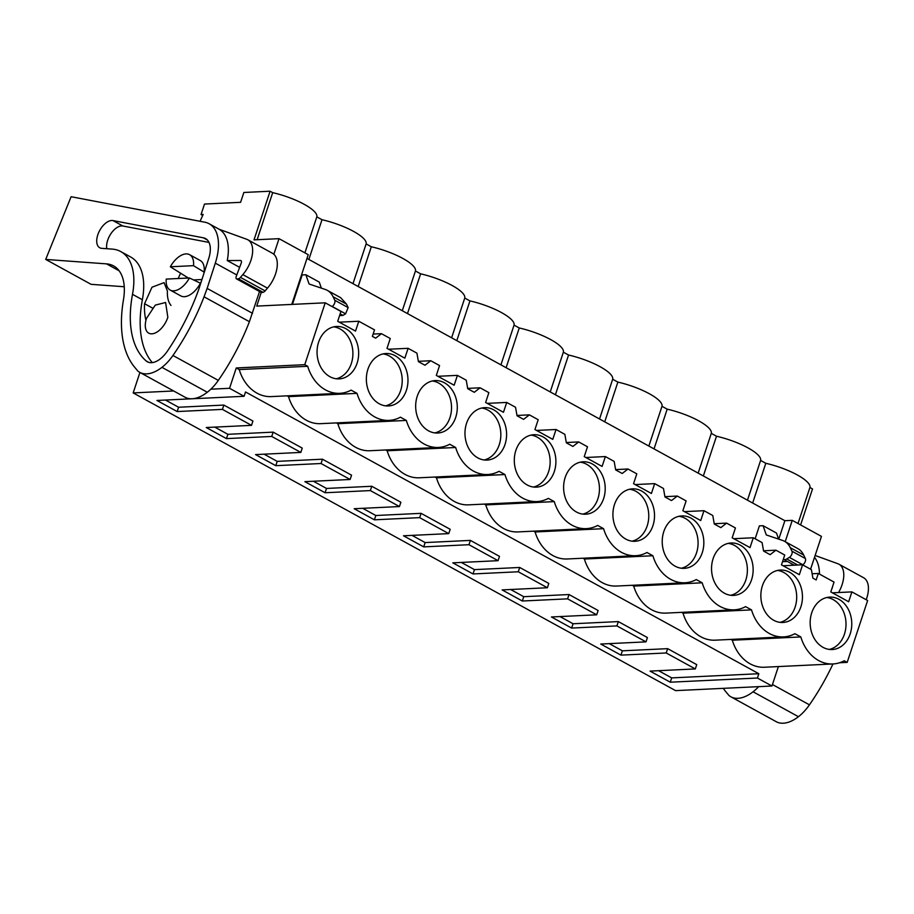 <?xml version="1.0" encoding="UTF-8"?>
<svg xmlns="http://www.w3.org/2000/svg" width="914" height="914" viewBox="0 0 914 914"><rect width="100%" height="100%" fill="white"/><g stroke="black" fill="none" stroke-linecap="round" stroke-linejoin="round"><path stroke-width="1.37" d="M800.607 524.944L812.512 488.933L809.918 487.505A37.006 9.86 -161.7 0 0 797.294 474.949A37.006 9.86 -161.7 0 0 765.806 463.295L760.608 460.439A37.006 9.86 -161.7 0 0 747.983 447.883A37.006 9.86 -161.7 0 0 716.496 436.229L711.298 433.373A37.006 9.86 -161.7 0 0 698.673 420.817A37.006 9.86 -161.7 0 0 667.186 409.164L661.987 406.307A37.006 9.86 -161.7 0 0 649.363 393.751A37.006 9.86 -161.7 0 0 617.875 382.098L612.677 379.241A37.006 9.86 -161.7 0 0 600.052 366.685A37.006 9.86 -161.7 0 0 568.565 355.032L563.367 352.187A37.006 9.86 -161.7 0 0 550.742 339.62A37.006 9.86 -161.7 0 0 519.255 327.966L514.056 325.121A37.006 9.86 -161.7 0 0 501.432 312.554A37.006 9.86 -161.7 0 0 469.945 300.9L464.746 298.055A37.006 9.86 -161.7 0 0 452.122 285.488A37.006 9.86 -161.7 0 0 420.634 273.834L415.436 270.99A37.006 9.86 -161.7 0 0 402.811 258.433A37.006 9.86 -161.7 0 0 371.312 246.769L366.126 243.924A37.006 9.86 -161.7 0 0 353.501 231.368A37.006 9.86 -161.7 0 0 322.002 219.714L316.815 216.858A37.006 9.86 -161.7 0 0 304.191 204.302A37.006 9.86 -161.7 0 0 272.692 192.648L270.098 191.22L243.855 192.477L240.599 202.325L204.508 204.062L201.046 214.527L203.159 214.424L200.063 221.291M785.206 541.671L792.255 520.352L821.446 536.381L810.581 569.216M839.566 662.753L847.175 662.387L867.637 600.521L851.905 591.895L832.403 592.82M778.385 666.569L771.964 686.014L675.583 690.63L133.17 392.917L139.933 372.455M798.013 523.516L809.918 487.505M291.772 304.419L308.224 254.686L279.033 238.668L254.012 239.868L270.098 191.22M792.255 520.352L784.875 520.706L306.99 258.422M279.033 238.668L273.869 254.275M261.233 292.457L256.731 306.099L325.213 302.808L340.945 311.446L337.689 321.305L355.535 331.097L358.791 321.248L339.288 322.174M851.905 591.895L848.649 601.743L830.792 591.941L834.048 582.092L818.327 573.455L816.179 579.956L812.9 578.151L811.404 569.662L802.595 564.829L799.339 574.678L781.481 564.886L784.738 555.027L775.929 550.194L770.136 554.684L763.59 551.085L762.093 542.596L753.285 537.763L750.028 547.612L732.171 537.82L735.427 527.961L726.619 523.128L720.826 527.618L714.28 524.03L712.783 515.53L703.974 510.698L700.718 520.546L682.861 510.755L686.117 500.895L677.308 496.062L671.516 500.552L664.969 496.965L663.473 488.476L654.664 483.632L651.408 493.48L633.551 483.689L636.807 473.84L627.998 468.996L622.206 473.486L615.659 469.899L614.162 461.41L605.354 456.566L602.086 466.426L584.24 456.623L587.496 446.775L578.688 441.93L572.895 446.432L566.349 442.833L564.852 434.344L556.043 429.5L552.776 439.36L534.93 429.557L538.186 419.709L529.377 414.865L523.585 419.366L517.038 415.767L515.542 407.278L506.733 402.434L503.465 412.294L485.62 402.491L488.876 392.643L480.067 387.799L474.275 392.3L467.728 388.701L466.231 380.213L457.423 375.368L454.155 385.228L436.309 375.426L439.565 365.577L430.757 360.733L424.964 365.234L418.418 361.636L416.921 353.147L408.112 348.314L404.845 358.162L386.999 348.36L390.255 338.511L381.446 333.679L375.654 338.169L372.375 336.375L374.523 329.874L358.791 321.248M307.71 366.297A40.684 32.23 87.3 0 0 339.802 393.317L271.309 396.596A40.684 32.23 -92.7 0 1 239.228 369.576L307.71 366.297L304.762 364.675L325.213 302.808M339.802 393.317A40.684 32.23 87.3 0 0 351.113 390.118L357.02 393.363A40.684 32.23 87.3 0 0 389.113 420.383A40.684 32.23 87.3 0 0 400.423 417.184L406.33 420.429A40.684 32.23 87.3 0 0 438.423 447.437A40.684 32.23 87.3 0 0 449.734 444.238L455.652 447.494A40.684 32.23 87.3 0 0 487.733 474.503A40.684 32.23 87.3 0 0 499.044 471.304L504.962 474.549A40.684 32.23 87.3 0 0 537.044 501.569A40.684 32.23 87.3 0 0 548.354 498.37L554.272 501.615A40.684 32.23 87.3 0 0 586.354 528.635A40.684 32.23 87.3 0 0 597.665 525.436L603.583 528.68A40.684 32.23 87.3 0 0 635.664 555.701A40.684 32.23 87.3 0 0 646.975 552.502L652.893 555.746A40.684 32.23 87.3 0 0 684.974 582.766A40.684 32.23 87.3 0 0 696.285 579.567L702.203 582.812A40.684 32.23 87.3 0 0 734.285 609.832A40.684 32.23 87.3 0 0 745.596 606.633L751.514 609.878A40.684 32.23 87.3 0 0 783.595 636.898A40.684 32.23 87.3 0 0 794.906 633.699L800.824 636.944A40.684 32.23 87.3 0 0 832.905 663.964A40.684 32.23 87.3 0 0 844.216 660.765L847.175 662.387M811.735 612.768A26.243 20.794 87.3 0 0 832.22 649.534A26.243 20.794 87.3 0 0 850.191 633.882A26.243 20.794 87.3 0 0 829.706 597.105A26.243 20.794 87.3 0 0 811.735 612.768M515.873 450.385A26.243 20.794 87.3 0 0 536.358 487.151A26.243 20.794 87.3 0 0 554.33 471.487A26.243 20.794 87.3 0 0 533.845 434.721A26.243 20.794 87.3 0 0 515.873 450.385M603.64 498.553A26.243 20.794 87.3 0 0 583.155 461.787A26.243 20.794 87.3 0 0 565.183 477.439A26.243 20.794 87.3 0 0 585.668 514.216A26.243 20.794 87.3 0 0 603.64 498.553M702.26 552.684A26.243 20.794 87.3 0 0 681.775 515.919A26.243 20.794 87.3 0 0 663.804 531.571A26.243 20.794 87.3 0 0 684.289 568.348A26.243 20.794 87.3 0 0 702.26 552.684M751.571 579.75A26.243 20.794 87.3 0 0 731.086 542.985A26.243 20.794 87.3 0 0 713.114 558.637A26.243 20.794 87.3 0 0 733.599 595.402A26.243 20.794 87.3 0 0 751.571 579.75M417.241 396.253A26.243 20.794 87.3 0 0 437.737 433.019A26.243 20.794 87.3 0 0 455.709 417.367A26.243 20.794 87.3 0 0 435.224 380.59A26.243 20.794 87.3 0 0 417.241 396.253M318.62 342.122A26.243 20.794 87.3 0 0 339.117 378.887A26.243 20.794 87.3 0 0 357.088 363.235A26.243 20.794 87.3 0 0 336.603 326.458A26.243 20.794 87.3 0 0 318.62 342.122M367.931 369.187A26.243 20.794 87.3 0 0 388.427 405.953A26.243 20.794 87.3 0 0 406.399 390.301A26.243 20.794 87.3 0 0 385.914 353.524A26.243 20.794 87.3 0 0 367.931 369.187M614.494 504.505A26.243 20.794 87.3 0 0 634.979 541.282A26.243 20.794 87.3 0 0 652.95 525.619A26.243 20.794 87.3 0 0 632.465 488.853A26.243 20.794 87.3 0 0 614.494 504.505M505.019 444.421A26.243 20.794 87.3 0 0 484.534 407.655A26.243 20.794 87.3 0 0 466.551 423.319A26.243 20.794 87.3 0 0 487.048 460.085A26.243 20.794 87.3 0 0 505.019 444.421M762.425 585.703A26.243 20.794 87.3 0 0 782.91 622.468A26.243 20.794 87.3 0 0 800.881 606.816A26.243 20.794 87.3 0 0 780.396 570.05A26.243 20.794 87.3 0 0 762.425 585.703M239.228 369.576L236.269 367.954L229.54 388.301L210.848 389.193M771.964 686.014L757.409 678.028L758.837 673.721L245.512 391.969L244.084 396.288L229.54 388.301M832.905 663.964L764.424 667.243A40.684 32.23 -92.7 0 1 732.331 640.223L730.869 639.423M783.595 636.898L715.114 640.177A40.684 32.23 -92.7 0 1 683.021 613.157L681.558 612.357M734.285 609.832L665.803 613.111A40.684 32.23 -92.7 0 1 633.71 586.091L632.248 585.291M684.974 582.766L616.493 586.045A40.684 32.23 -92.7 0 1 584.4 559.025L582.938 558.226M635.664 555.701L567.183 558.98A40.684 32.23 -92.7 0 1 535.09 531.959L533.627 531.16M586.354 528.635L517.872 531.914A40.684 32.23 -92.7 0 1 485.78 504.905L484.317 504.094M537.044 501.569L468.562 504.848A40.684 32.23 -92.7 0 1 436.469 477.839L435.007 477.028M487.733 474.503L419.252 477.782A40.684 32.23 -92.7 0 1 387.159 450.773L385.697 449.962M438.423 447.437L369.942 450.728A40.684 32.23 -92.7 0 1 337.849 423.708L336.386 422.908M389.113 420.383L320.62 423.662A40.684 32.23 -92.7 0 1 288.538 396.642L287.076 395.842M757.409 678.028L670.27 682.198L671.687 677.891L658.583 670.693M244.084 396.288L156.945 400.458L177.156 411.551L222.422 409.392L236.966 417.367L251.51 425.353L206.256 427.524L226.466 438.617L271.732 436.446L300.82 452.419L255.566 454.589L275.777 465.683L321.043 463.512L350.131 479.484L304.876 481.655L325.087 492.749L370.353 490.578L399.441 506.55L354.186 508.721L374.397 519.815L419.663 517.644L448.751 533.616L403.497 535.787L423.708 546.88L468.973 544.71L498.073 560.682L452.807 562.841L473.018 573.946L518.284 571.776L547.383 587.748L502.117 589.907L522.328 601.012L567.594 598.841L596.693 614.814L551.428 616.973L571.638 628.078L616.904 625.907L646.004 641.868L600.738 644.039L620.949 655.132L666.215 652.973L695.314 668.934L650.048 671.105L670.27 682.198M173.671 390.975L133.17 392.917M202.702 215.441L201.046 214.527M236.269 367.954L304.762 364.675M308.863 259.45L322.002 219.714M304.899 252.87L316.815 216.858M352.975 283.66L366.126 243.924M358.174 286.516L371.312 246.769M402.286 310.726L415.436 270.99M407.484 313.582L420.634 273.834M451.607 337.792L464.746 298.055M456.794 340.648L469.945 300.9M500.918 364.857L514.056 325.121M506.105 367.702L519.255 327.966M550.228 391.923L563.367 352.187M555.415 394.768L568.565 355.032M599.538 418.989L612.677 379.241M604.725 421.834L617.875 382.098M648.849 446.055L661.987 406.307M654.036 448.9L667.186 409.164M698.159 473.109L711.298 433.373M703.346 475.966L716.496 436.229M747.469 500.175L760.608 460.439M752.656 503.031L765.806 463.295M257.131 239.719L272.692 192.648M331.999 306.544L332.159 306.441A4.033 2.216 -61.2 0 0 334.741 300.238L333.062 296.742A40.376 22.165 -61.2 0 0 327.281 290.344A40.376 22.165 -61.2 0 0 325.293 289.464L309.081 283.991L305.87 274.748L302.18 274.931L292.446 304.385M783.367 559.208A6.729 3.69 -61.2 0 0 783.629 559.379A6.729 3.69 -61.2 0 0 786.748 558.98L789.365 557.391A4.033 2.216 -61.2 0 0 791.958 551.188L790.267 547.68A40.376 22.165 -61.2 0 0 784.486 541.282A40.376 22.165 -61.2 0 0 782.498 540.414L766.286 534.941L763.087 525.699L759.397 525.87L755.124 538.769M778.774 539.157L784.875 520.706M381.446 333.679L373.141 334.067M408.112 348.314L388.599 349.239M430.757 360.733L418.361 361.327M457.423 375.368L437.909 376.305M480.067 387.799L467.671 388.393M506.733 402.434L487.219 403.371M529.377 414.865L516.981 415.459M556.043 429.5L536.529 430.437M578.688 441.93L566.292 442.525M605.354 456.566L585.84 457.503M627.998 468.996L615.602 469.59M654.664 483.632L635.15 484.569M677.308 496.062L664.912 496.656M703.974 510.698L684.46 511.634M726.619 523.128L714.222 523.722M753.285 537.763L733.771 538.7M775.929 550.194L763.533 550.788M784.486 541.282L797.899 548.64A40.376 22.165 -61.2 0 1 803.68 555.038L805.371 558.545A4.033 2.216 -61.2 0 1 802.778 564.749L783.081 565.766M818.327 573.455L812.123 573.752M782.544 561.687L787.411 561.459M778.591 539.089L776.5 533.056L763.087 525.699M321.374 288.15L319.283 282.118L305.87 274.748M327.281 290.344L340.694 297.701L346.475 304.099L348.154 307.595L345.572 313.81L342.956 315.399L339.551 315.65M309.8 303.551L322.265 302.957M322.733 302.934A6.729 3.69 -61.2 0 0 322.151 302.9M288.538 396.642L357.02 393.363M337.849 423.708L406.33 420.429M387.159 450.773L455.652 447.494M436.469 477.839L504.962 474.549M485.78 504.905L554.272 501.615M535.09 531.959L603.583 528.68M584.4 559.025L652.893 555.746M633.71 586.091L702.203 582.812M683.021 613.157L751.514 609.878M732.331 640.223L800.824 636.944M829.329 649.42A26.243 20.794 87.3 0 0 844.433 634.156A26.243 20.794 87.3 0 0 826.839 597.505M533.468 487.036A26.243 20.794 87.3 0 0 548.571 471.761A26.243 20.794 87.3 0 0 530.977 435.11M582.778 514.102A26.243 20.794 87.3 0 0 597.882 498.827A26.243 20.794 87.3 0 0 580.287 462.176M681.398 568.222A26.243 20.794 87.3 0 0 696.502 552.959A26.243 20.794 87.3 0 0 678.908 516.307M730.709 595.288A26.243 20.794 87.3 0 0 745.813 580.024A26.243 20.794 87.3 0 0 728.218 543.373M434.847 432.905A26.243 20.794 87.3 0 0 449.951 417.641A26.243 20.794 87.3 0 0 432.356 380.978M336.215 378.773A26.243 20.794 87.3 0 0 351.33 363.509A26.243 20.794 87.3 0 0 333.736 326.858M385.525 405.839A26.243 20.794 87.3 0 0 400.64 390.575A26.243 20.794 87.3 0 0 383.046 353.924M632.088 541.168A26.243 20.794 87.3 0 0 647.192 525.893A26.243 20.794 87.3 0 0 629.597 489.241M484.157 459.971A26.243 20.794 87.3 0 0 499.261 444.707A26.243 20.794 87.3 0 0 481.667 408.044M780.019 622.354A26.243 20.794 87.3 0 0 795.123 607.09A26.243 20.794 87.3 0 0 777.528 570.439M165.48 400.046L178.584 407.244L223.85 405.073L252.938 421.046L251.51 425.353M214.79 427.112L227.894 434.31L273.16 432.139L302.248 448.111L300.82 452.419M264.1 454.178L277.205 461.376L322.471 459.205L351.559 475.177L350.131 479.484M313.411 481.244L326.515 488.442L371.781 486.271L400.869 502.243L399.441 506.55M362.721 508.31L375.825 515.507L421.091 513.337L450.179 529.309L448.751 533.616M412.031 535.376L425.136 542.573L470.402 540.403L499.49 556.363L498.073 560.682M461.342 562.441L474.446 569.628L519.712 567.468L548.8 583.429L547.383 587.748M510.652 589.507L523.756 596.693L569.022 594.534L598.11 610.495L596.693 614.814M559.962 616.562L573.067 623.759L618.332 621.589L647.42 637.561L646.004 641.868M609.272 643.627L622.377 650.825L667.643 648.654L696.731 664.627L695.314 668.934M758.837 673.721L671.687 677.891M666.215 652.973L667.643 648.654M620.949 655.132L622.377 650.825M616.904 625.907L618.332 621.589M571.638 628.078L573.067 623.759M567.594 598.841L569.022 594.534M522.328 601.012L523.756 596.693M518.284 571.776L519.712 567.468M473.018 573.946L474.446 569.628M468.973 544.71L470.402 540.403M423.708 546.88L425.136 542.573M419.663 517.644L421.091 513.337M374.397 519.815L375.825 515.507M370.353 490.578L371.781 486.271M325.087 492.749L326.515 488.442M321.043 463.512L322.471 459.205M275.777 465.683L277.205 461.376M271.732 436.446L273.16 432.139M226.466 438.617L227.894 434.31M222.422 409.392L223.85 405.073M177.156 411.551L178.584 407.244M189.449 277.982A20.188 11.082 118.8 0 1 170.175 290.069A20.188 11.082 118.8 0 1 166.245 279.09L189.449 277.982L200.429 283.214M170.324 266.774L193.517 265.666A20.188 11.082 118.8 0 0 189.598 254.675A20.188 11.082 118.8 0 0 170.324 266.774L188.33 278.027M193.517 265.666L204.108 272.109M146.526 318.335L155.266 305.127L165.605 302.488L167.845 317.318A17.492 9.608 118.8 0 1 148.765 333.164A17.492 9.608 118.8 0 1 146.526 318.335M832.962 663.952A154.774 84.945 118.8 0 1 809.45 704.831A36.343 19.948 118.8 0 1 798.448 716.702A39.656 21.765 118.8 0 1 776.226 721.694L730.857 696.788A39.656 21.765 118.8 0 1 728.961 695.497L725.636 691.498A121.128 66.482 118.8 0 1 723.271 688.345M814.511 557.334A47.105 25.855 118.8 0 1 819.481 574.095M758.689 686.643A36.343 19.948 118.8 0 1 753.079 691.795A39.656 21.765 118.8 0 1 730.857 696.788M838.572 592.535A24.221 13.299 118.8 0 0 838.949 564.212A24.221 13.299 118.8 0 0 837.921 563.744L815.128 555.484M838.949 564.212L863.604 577.739A24.221 13.299 118.8 0 1 866.198 599.733M832.608 586.457A2.696 1.474 118.8 0 1 832.38 587.485L831.443 589.976M201.309 281.455A20.188 11.082 118.8 0 1 180.823 295.919L170.175 290.069M178.333 278.507A20.188 11.082 118.8 0 1 180.641 273.229M189.598 254.675L200.246 260.524A20.188 11.082 118.8 0 1 203.913 273.423M170.998 305.447A34.069 18.703 118.8 0 1 167.411 291.052L164.086 282.632L151.975 287.225L144.572 303.711L152.364 307.995M145.943 320.346A67.716 37.166 118.8 0 1 144.572 303.711M259.542 291.532L249.396 321.694A154.774 84.945 118.8 0 1 218.32 380.384A36.343 19.948 118.8 0 1 207.307 392.243A39.656 21.765 118.8 0 1 185.085 397.247L139.728 372.341A39.656 21.765 118.8 0 1 137.82 371.05L134.507 367.04A121.128 66.482 118.8 0 1 123.447 299.883A53.835 29.545 118.8 0 0 113.61 265.917A53.835 29.545 118.8 0 0 106.527 263.872L45.7 259.427L91.069 284.323L124.247 286.745M106.789 248.711A15.218 8.352 118.8 0 1 110.971 233.607A15.218 8.352 118.8 0 1 122.259 225.918A15.218 8.352 118.8 0 1 122.864 225.998L209.009 242.416M122.864 225.998L113.005 220.582A15.218 8.352 118.8 0 0 112.399 220.503A15.218 8.352 118.8 0 0 98.906 232.065A15.218 8.352 118.8 0 0 99.752 247.763A15.218 8.352 118.8 0 0 101.762 248.345L112.171 249.099A65.488 35.943 118.8 0 1 120.797 251.59L130.656 256.994A65.488 35.943 118.8 0 1 142.367 299.746A108.115 59.341 118.8 0 0 152.307 362.618M252.504 313.319L207.135 288.413L215.304 263.152A47.105 25.855 118.8 0 0 209.1 223.736A47.105 25.855 118.8 0 0 204.77 222.193L71.109 196.716L45.7 259.427M227.255 260.559L240.508 260.49A2.696 1.474 118.8 0 1 240.942 260.593A2.696 1.474 118.8 0 1 241.239 263.038L236.235 276.462A2.696 1.474 118.8 0 0 236.532 278.896A2.696 1.474 118.8 0 0 237.16 278.987L238.348 278.77A4.033 2.216 118.8 0 0 240.451 277.376L242.827 274.623A24.221 13.299 118.8 0 0 247.82 239.754A24.221 13.299 118.8 0 0 246.78 239.297L219.246 229.311A47.105 25.855 118.8 0 1 227.255 260.559L239.628 267.345M207.135 288.413L204.039 296.799A154.774 84.945 118.8 0 1 172.952 355.489A36.343 19.948 118.8 0 1 161.949 367.348A39.656 21.765 118.8 0 1 139.728 372.341M249.396 321.694L204.039 296.799M113.005 220.582L203.376 237.811A23.855 13.093 118.8 0 1 205.57 238.588A23.855 13.093 118.8 0 1 208.712 258.559L198.829 289.144A154.774 84.945 118.8 0 1 167.513 350.987A22.941 12.59 118.8 0 1 147.405 361.807A22.941 12.59 118.8 0 1 146.206 360.984A108.115 59.341 118.8 0 1 132.507 294.331L142.367 299.746M120.797 251.59A65.488 35.943 118.8 0 1 132.507 294.331M247.82 239.754L272.475 253.292A24.221 13.299 118.8 0 1 267.482 288.15L265.117 290.903A4.033 2.216 118.8 0 1 263.015 292.309L261.815 292.514A2.696 1.474 118.8 0 1 261.187 292.434L236.532 278.896M803.68 555.038L790.267 547.68M805.371 558.545L791.958 551.188M802.778 564.749L789.365 557.391M797.819 565.058L786.748 558.98M333.062 296.742L346.475 304.099M334.741 300.238L348.154 307.595M332.159 306.441L345.572 313.81M340.145 313.856L342.956 315.399M201.937 279.535L193.551 279.935M772.456 684.529L809.45 704.831M753.079 691.795L798.448 716.702M215.304 263.152L236.795 274.954M172.952 355.489L218.32 380.384M161.949 367.348L207.307 392.243M106.527 263.872L119.14 270.795M146.206 360.984L148.742 362.378M203.376 237.811L207.409 240.016M241.273 260.901L240.508 260.49M242.827 274.623L267.482 288.15M240.451 277.376L265.117 290.903M238.348 278.77L263.015 292.309M237.16 278.987L261.815 292.514M794.277 565.229L783.629 559.379M209.1 223.736L219.28 229.323"/></g></svg>
